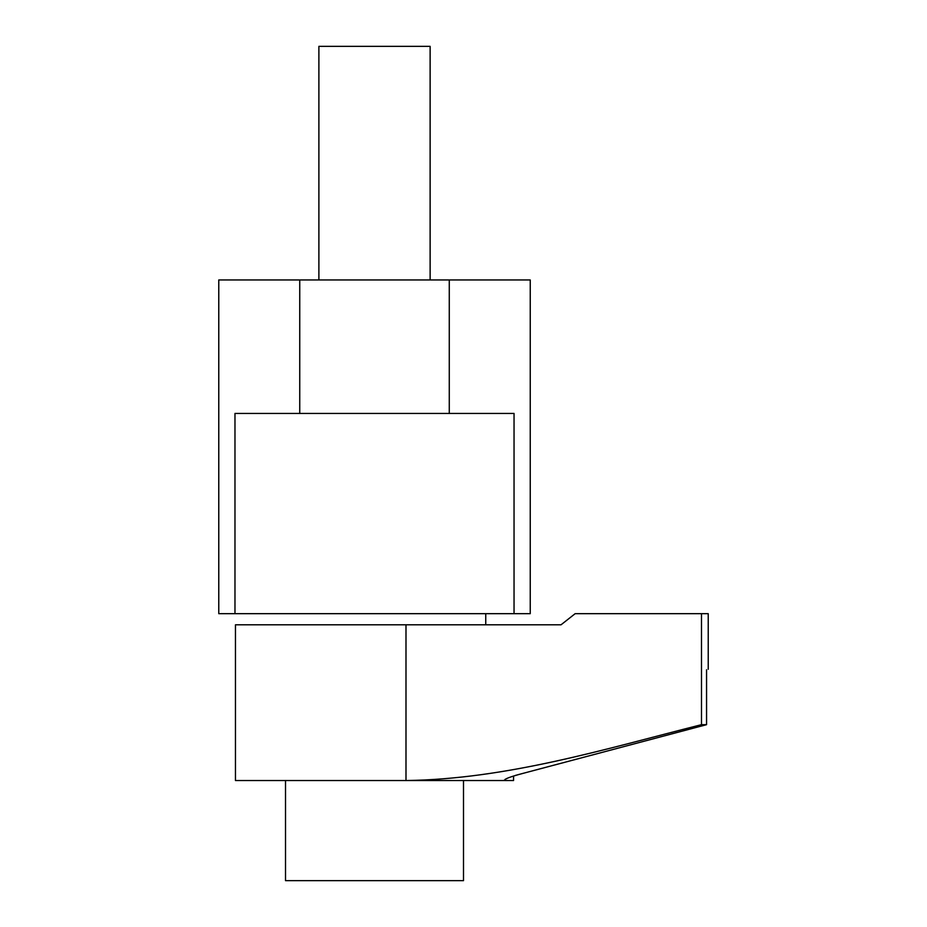 <?xml version="1.0" encoding="UTF-8"?>
<svg xmlns="http://www.w3.org/2000/svg" width="927" height="927" viewBox="0 0 927 927"><rect width="100%" height="100%" fill="white"/><g stroke="black" fill="none" stroke-linecap="round" stroke-linejoin="round"><path stroke-width="1.39" d="M285.516 780.534L285.516 880.65L463.5 880.65L463.5 780.534L474.624 780.534L405.991 780.534C506.745 779.201 604.23 749.248 701.484 724.671L701.484 613.674L575.157 613.674L561.032 624.798L405.991 624.798L405.991 780.534L513.558 780.534L513.558 775.98M485.748 624.798L485.748 613.674M405.991 780.534L235.458 780.534L235.458 624.798L405.991 624.798M706.559 669.757C708.784 669.143 708.784 669.143 706.559 669.757L706.559 724.671L524.091 773.083L706.559 724.671L701.484 724.671M561.032 624.798L575.157 613.674M708.228 669.294L708.228 613.674L701.484 613.674M515.47 775.389L524.091 773.083C509.41 776.942 503.106 779.433 505.157 780.534L504.149 780.21M514.045 413.442L234.971 413.442L234.971 613.674L218.772 613.674L218.772 279.954L530.244 279.954L530.244 613.674L514.045 613.674L514.045 413.442M449.271 413.442L449.271 279.954M299.745 413.442L299.745 279.954M514.045 613.674L234.971 613.674M430.128 279.954L430.128 46.35L318.888 46.35L318.888 279.954M505.157 779.294L505.157 780.534"/></g></svg>
